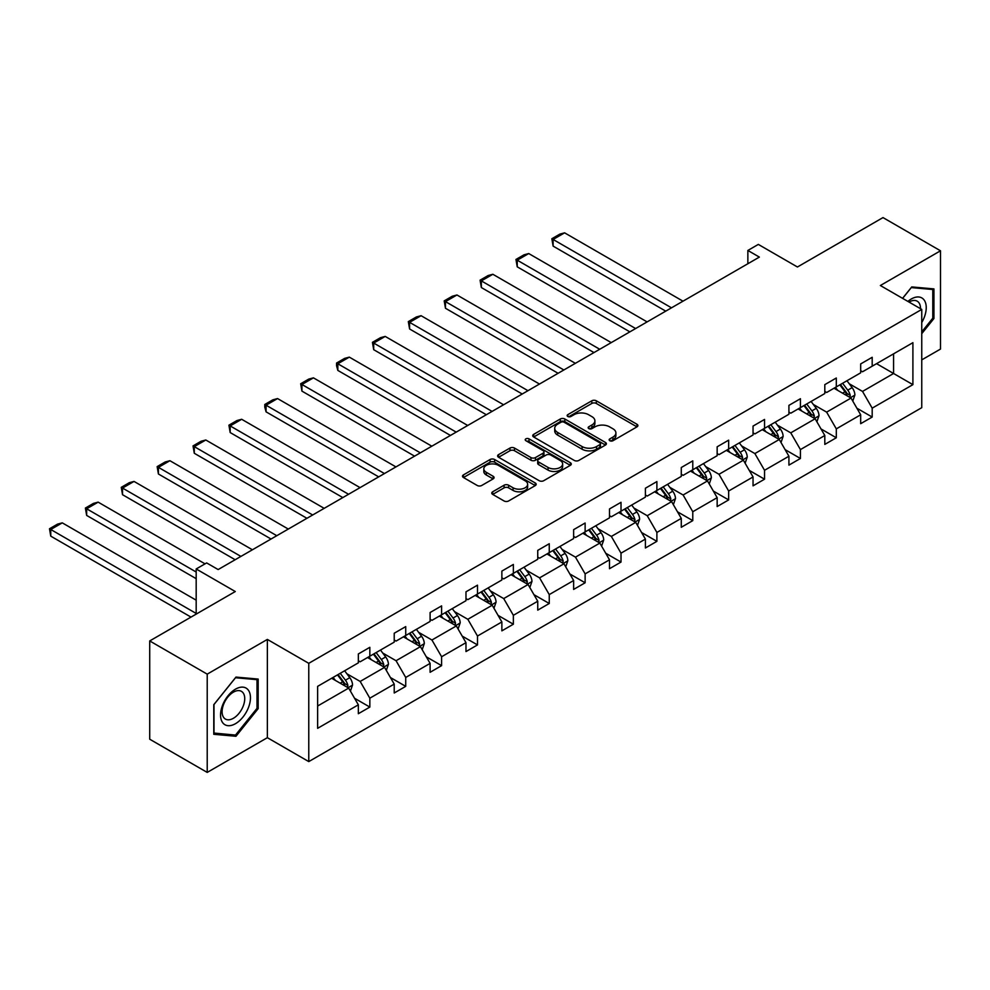 <?xml version="1.0" encoding="UTF-8"?>
<svg xmlns="http://www.w3.org/2000/svg" width="990" height="990" viewBox="0 0 990 990"><rect width="100%" height="100%" fill="white"/><g stroke="black" fill="none" stroke-linecap="round" stroke-linejoin="round"><path stroke-width="1.49" d="M609.803 440.723A2.24 1.287 0 0 0 612.971 440.723L636.954 426.876A3.193 1.844 0 0 0 637.894 425.576A3.193 1.844 0 0 0 636.954 424.264L596.314 400.802A3.193 1.844 0 0 0 591.797 400.802L567.814 414.649A2.24 1.287 0 0 0 567.159 415.565A2.24 1.287 0 0 0 567.814 416.481A2.24 1.287 0 0 0 570.97 416.481L574.076 414.686A10.222 5.903 0 0 1 588.53 414.686L591.909 416.642A10.222 5.903 0 0 1 594.903 420.812A10.222 5.903 0 0 1 591.909 424.982L588.815 426.777A2.24 1.287 0 0 0 588.159 427.692A2.24 1.287 0 0 0 588.815 428.596A2.24 1.287 0 0 0 591.971 428.596L595.077 426.814A10.222 5.903 0 0 1 609.518 426.814L612.909 428.769A10.222 5.903 0 0 1 615.904 432.939A10.222 5.903 0 0 1 612.909 437.11L609.803 438.904A2.24 1.287 0 0 0 609.147 439.808A2.24 1.287 0 0 0 609.803 440.723L609.803 438.904M921.752 359.877L940.5 349.062L940.5 250.792L882.993 217.59L797.433 266.991L758.328 244.406L747.858 250.458L747.858 263.736M207.219 772.41L267.362 737.686L267.362 639.416L207.219 674.14L207.219 772.41L149.713 739.208L149.713 640.938L235.286 591.537L196.181 568.965L196.181 614.122M207.219 674.14L149.713 640.938M492.686 491.782A3.193 1.844 0 0 0 491.758 493.094A3.193 1.844 0 0 0 492.686 494.394L504.083 500.977A3.193 1.844 0 0 0 508.6 500.977L535.244 485.595A3.193 1.844 0 0 0 536.184 484.296A3.193 1.844 0 0 0 535.244 482.984L494.604 459.521A3.193 1.844 0 0 0 490.087 459.521L463.444 474.903A3.193 1.844 0 0 0 462.516 476.215A3.193 1.844 0 0 0 463.444 477.514L477.217 485.471A3.193 1.844 0 0 0 481.734 485.471L493.144 478.888A3.193 1.844 0 0 0 494.072 477.576A3.193 1.844 0 0 0 493.144 476.277L486.313 472.329A8.539 4.925 0 0 1 483.813 468.852A8.539 4.925 0 0 1 489.085 464.285A8.539 4.925 0 0 1 498.391 465.362L525.146 480.806A8.539 4.925 0 0 1 527.645 484.296A8.539 4.925 0 0 1 522.374 488.85A8.539 4.925 0 0 1 513.067 487.785L508.6 485.211A3.193 1.844 0 0 0 504.083 485.211L492.686 491.782L492.686 494.394M196.181 568.965L206.65 562.926L218.147 569.559L759.367 257.091L747.858 250.458M267.362 639.416L308.769 663.325L921.752 309.412L921.752 407.682L308.769 761.595L308.769 663.325M940.5 250.792L880.357 285.516L921.752 309.412M574.299 460.437A3.193 1.844 0 0 0 578.816 460.437L605.459 445.055A3.193 1.844 0 0 0 606.4 443.755A3.193 1.844 0 0 0 605.459 442.456L564.82 418.993A3.193 1.844 0 0 0 560.303 418.993L533.659 434.375A3.193 1.844 0 0 0 532.731 435.674A3.193 1.844 0 0 0 533.659 436.974L574.299 460.437M526.767 441.206A2.24 1.287 0 0 1 529.031 441.528L529.031 438.867L570.351 462.726A3.193 1.844 0 0 1 571.292 464.025A3.193 1.844 0 0 1 570.351 465.325L543.708 480.707A3.193 1.844 0 0 1 539.191 480.707L498.552 457.244L498.552 454.633A3.193 1.844 0 0 0 497.624 455.945A3.193 1.844 0 0 0 498.552 457.244M498.552 454.633L509.961 448.062A3.193 1.844 0 0 1 514.478 448.062L530.949 457.566A3.193 1.844 0 0 0 535.466 457.566L543.04 453.21A3.193 1.844 0 0 0 543.968 451.898A3.193 1.844 0 0 0 543.04 450.599L525.876 440.686A2.24 1.287 0 0 1 525.22 439.783A2.24 1.287 0 0 1 526.606 438.582A2.24 1.287 0 0 1 529.031 438.867M317.629 686.355L358.343 662.855L358.343 653.957L369.839 647.312L369.839 656.209L394.218 642.139L394.218 633.241L405.727 626.596L405.727 635.493L430.106 621.423L430.106 612.525L441.602 605.88L441.602 614.778L465.981 600.707L465.981 591.81L477.489 585.164L477.489 594.062L501.868 579.991L501.868 571.094L513.365 564.449L513.365 573.346L537.743 559.276L537.743 550.378L549.252 543.733L549.252 552.63L573.631 538.56L573.631 529.662L585.127 523.017L585.127 531.915L609.506 517.844L609.506 508.947L621.015 502.301L621.015 511.199L645.393 497.129L645.393 488.231L656.89 481.586L656.89 490.483L681.281 476.413L681.281 467.515L692.777 460.87L692.777 469.767L717.156 455.697L717.156 446.799L728.652 440.154L728.652 449.052L753.043 434.981L753.043 426.084L764.54 419.438L764.54 428.336L788.919 414.266L788.919 405.368L800.427 398.723L800.427 407.62L824.806 393.537L824.806 384.64L836.303 378.007L836.303 386.904L860.681 372.822L860.681 363.924L872.19 357.291L872.19 366.189L912.904 342.676L912.904 384.652L872.19 408.152L872.19 417.05L860.681 423.683L860.681 414.785L836.303 428.868L836.303 437.766L824.806 444.411L824.806 435.513L800.427 449.584L800.427 458.481L788.919 465.127L788.919 456.229L764.54 470.3L764.54 479.197L753.043 485.843L753.043 476.945L728.652 491.015L728.652 499.913L717.156 506.558L717.156 497.661L692.777 511.731L692.777 520.629L681.281 527.274L681.281 518.376L656.89 532.447L656.89 541.344L645.393 547.99L645.393 539.092L621.015 553.163L621.015 562.06L609.506 568.706L609.506 559.808L585.127 573.878L585.127 582.776L573.631 589.421L573.631 580.524L549.252 594.594L549.252 603.492L537.743 610.137L537.743 601.239L513.365 615.31L513.365 624.207L501.868 630.853L501.868 621.955L477.489 636.026L477.489 644.923L465.981 651.568L465.981 642.671L441.602 656.741L441.602 665.639L430.106 672.284L430.106 663.387L405.727 677.457L405.727 686.355L394.218 693L394.218 684.102L369.839 698.185L369.839 707.083L358.343 713.716L358.343 704.818L317.629 728.318L317.629 686.355M367.538 657.546L384.565 667.371L360.174 681.442L346.859 673.757M360.174 681.442L369.839 698.185M384.565 667.371L394.218 684.102M358.343 660.726L360.174 661.79L369.839 656.209M403.425 636.83L420.441 646.656L396.062 660.726L382.746 653.041M396.062 660.726L405.727 677.457M420.441 646.656L430.106 663.387M394.218 640.01L396.062 641.074L405.727 635.493M439.3 616.114L456.328 625.94L431.937 640.01L418.634 632.325M431.937 640.01L441.602 656.741M456.328 625.94L465.981 642.671M430.106 619.294L431.937 620.359L441.602 614.778M475.188 595.398L492.203 605.224L467.825 619.294L454.509 611.61M467.825 619.294L477.489 636.026M492.203 605.224L501.868 621.955M465.981 598.579L467.825 599.643L477.489 594.062M511.063 574.683L528.091 584.508L503.712 598.579L490.397 590.894M503.712 598.579L513.365 615.31M528.091 584.508L537.743 601.239M501.868 577.863L503.712 578.927L513.365 573.346M546.95 553.967L563.966 563.793L539.587 577.863L526.272 570.178M539.587 577.863L549.252 594.594M563.966 563.793L573.631 580.524M537.743 557.147L539.587 558.212L549.252 552.63M582.825 533.251L599.853 543.077L575.475 557.147L562.159 549.462M575.475 557.147L585.127 573.878M599.853 543.077L609.506 559.808M573.631 536.432L575.475 537.496L585.127 531.915M618.713 512.523L635.729 522.361L611.35 536.432L598.034 528.747M611.35 536.432L621.015 553.163M635.729 522.361L645.393 539.092M609.506 515.716L611.35 516.78L621.015 511.199M654.588 491.807L671.616 501.645L647.237 515.716L633.922 508.031M647.237 515.716L656.89 532.447M671.616 501.645L681.281 518.376M645.393 495L647.237 496.064L656.89 490.483M690.476 471.092L707.491 480.93L683.112 495L669.797 487.315M683.112 495L692.777 511.731M707.491 480.93L717.156 497.661M681.281 474.284L683.112 475.349L692.777 469.767M726.363 450.376L743.379 460.202L719 474.284L705.684 466.599M719 474.284L728.652 491.015M743.379 460.202L753.043 476.945M717.156 453.568L719 454.633L728.652 449.052M762.238 429.66L779.266 439.486L754.875 453.568L741.572 445.884M754.875 453.568L764.54 470.3M779.266 439.486L788.919 456.229M753.043 432.853L754.875 433.917L764.54 428.336M798.126 408.944L815.141 418.77L790.763 432.853L777.447 425.168M790.763 432.853L800.427 449.584M815.141 418.77L824.806 435.513M788.919 412.137L790.763 413.201L800.427 407.62M834.001 388.229L851.029 398.054L826.638 412.137L813.335 404.452M826.638 412.137L836.303 428.868M851.029 398.054L860.681 414.785M824.806 391.421L826.638 392.486L836.303 386.904M876.558 363.664L893.574 373.49L862.525 391.421L849.21 383.736M862.525 391.421L872.19 408.152M912.904 384.652L893.574 373.49L893.574 353.838L912.904 342.676M267.362 737.686L308.769 761.595M860.681 370.706L862.525 371.77L872.19 366.189M317.629 706.019L348.678 688.087L331.65 678.261M348.678 688.087L358.343 704.818M856.895 408.214L872.19 417.05M821.007 428.93L836.303 437.766M785.132 449.646L800.427 458.481M749.244 470.361L764.54 479.197M713.357 491.077L728.652 499.913M677.482 511.805L692.777 520.629M641.594 532.521L656.89 541.344M605.719 553.237L621.015 562.06M569.832 573.952L585.127 582.776M533.957 594.668L549.252 603.492M498.069 615.384L513.365 624.207M462.194 636.1L477.489 644.923M426.306 656.816L441.602 665.639M390.419 677.531L405.727 686.355M354.544 698.247L369.839 707.083M921.752 333.667L933.941 318.508L933.941 288.907L911.753 286.927L902.571 298.337M258.167 708.654L258.167 679.066L235.967 677.086L213.778 704.694L213.778 734.295L235.967 736.275L258.167 708.654L257.016 707.999M610.694 441.045L612.909 439.758A10.222 5.903 0 0 0 615.904 435.588L615.904 432.939M594.903 420.812L594.903 423.473A10.222 5.903 0 0 1 591.909 427.643L589.706 428.918M636.954 424.264L636.954 426.876L596.314 403.462A3.193 1.844 0 0 0 591.797 403.462L568.706 416.79M605.459 442.456L605.459 445.055L564.82 421.641A3.193 1.844 0 0 0 560.303 421.641L533.709 436.998M599.816 444.671A2.24 1.287 0 0 0 600.472 443.755A2.24 1.287 0 0 0 599.816 442.839L564.139 422.247A2.24 1.287 0 0 0 560.984 422.247L557.704 424.141A10.222 5.903 0 0 0 554.722 428.311A10.222 5.903 0 0 0 557.704 432.482L582.095 446.552A10.222 5.903 0 0 0 596.537 446.552L599.816 444.671L599.816 447.319A2.24 1.287 0 0 0 600.472 446.416L600.472 443.755M554.722 428.311L554.722 430.959A10.222 5.903 0 0 0 557.704 435.13L557.704 432.482M599.816 447.319L596.537 449.213A10.222 5.903 0 0 1 582.095 449.213L557.704 435.13M498.601 457.269L509.961 450.71L509.961 448.062M543.968 451.898L543.968 454.558A3.193 1.844 0 0 1 543.04 455.858L535.466 460.226A3.193 1.844 0 0 1 530.949 460.226L514.478 450.71A3.193 1.844 0 0 0 509.961 450.71M529.031 441.528L570.314 465.35M548.052 467.441A8.539 4.925 0 0 0 557.37 468.518A8.539 4.925 0 0 0 562.642 463.964A8.539 4.925 0 0 0 560.142 460.474L550.712 455.029A3.193 1.844 0 0 0 546.195 455.029L538.634 459.397A3.193 1.844 0 0 0 537.694 460.696A3.193 1.844 0 0 0 538.634 462.008L548.052 467.441L548.052 470.101A8.539 4.925 0 0 0 557.37 471.166A8.539 4.925 0 0 0 562.642 466.612L562.642 463.964M537.694 460.696L537.694 463.357A3.193 1.844 0 0 0 538.634 464.657L538.634 462.008M548.052 470.101L538.634 464.657M527.645 484.296L527.645 486.944A8.539 4.925 0 0 1 522.374 491.51A8.539 4.925 0 0 1 513.067 490.434L508.6 487.86A3.193 1.844 0 0 0 504.083 487.86L492.735 494.418M483.813 468.852L483.813 471.5A8.539 4.925 0 0 0 486.313 474.99L486.313 472.329M493.094 478.913L486.313 474.99M535.244 482.984L535.244 485.595L494.604 462.182A3.193 1.844 0 0 0 490.087 462.182L463.493 477.539M932.79 317.839L933.941 318.508M233.628 734.914L235.967 736.275M852.774 401.086L854.89 394.973A8.625 4.975 -120 0 0 852.143 387.635L846.97 380.742M671.505 307.828L553.113 239.469L564.609 232.836L683.001 301.183M837.713 390.369L835.473 387.387M553.113 246.114L551.851 238.738L553.113 239.469L553.113 246.114L665.75 311.145M849.754 397.324L850.237 395.344A8.625 4.975 -120 0 0 847.762 390.159L842.601 383.266M840.448 384.516L846.128 392.102A4.393 2.537 60 0 1 846.92 393.438L850.237 395.344M839.842 384.863L845.002 391.755A8.625 4.975 60 0 1 847.155 395.827M551.851 238.738L559.894 234.098L564.609 232.836M816.886 421.802L819.002 415.689A8.625 4.975 -120 0 0 816.255 408.35L811.095 401.457M635.617 328.544L517.226 260.184L528.734 253.551L647.113 321.899M801.826 411.085L799.586 408.103M517.226 266.83L515.963 259.454L517.226 260.184L517.226 266.83L629.863 331.86M813.867 418.04L814.349 416.06A8.625 4.975 -120 0 0 811.887 410.875L806.726 403.982M804.561 405.232L810.241 412.818A4.393 2.537 60 0 1 811.045 414.154L814.349 416.06M803.967 405.578L809.127 412.471A8.625 4.975 60 0 1 811.268 416.543M515.963 259.454L524.019 254.814L528.734 253.551M781.011 442.518L783.127 436.404A8.625 4.975 -120 0 0 780.368 429.066L775.207 422.173M599.73 349.26L481.35 280.9L492.847 274.267L611.238 342.614M765.951 431.801L763.711 428.818M481.35 287.546L480.088 280.17L481.35 280.9L481.35 287.546L593.988 352.576M777.991 438.756L778.474 436.776A8.625 4.975 -120 0 0 775.999 431.591L770.839 424.698M768.685 425.947L774.366 433.533A4.393 2.537 60 0 1 775.158 434.87L778.474 436.776M768.079 426.294L773.24 433.187A8.625 4.975 60 0 1 775.393 437.258M480.088 280.17L488.132 275.529L492.847 274.267M921.752 322.542A21.149 12.202 120 0 0 924.239 317.406A21.149 12.202 120 0 0 923.299 299.042A21.149 12.202 120 0 0 907.892 301.406M920.514 308.694A16.013 9.244 120 0 0 917.198 301.183A16.013 9.244 120 0 0 909.03 302.074M902.62 298.374L911.283 287.583L932.79 289.501L932.79 318.174L921.752 331.91M931.367 288.684L932.79 289.501M248.453 707.565A21.149 12.202 120 0 0 242.983 687.147A21.149 12.202 120 0 0 222.564 705.251A21.149 12.202 120 0 0 228.034 725.682A21.149 12.202 120 0 0 248.453 707.565M243.218 706.08A16.013 9.244 120 0 0 241.424 691.342A16.013 9.244 120 0 0 223.616 704.323A16.013 9.244 120 0 0 225.411 719.062A16.013 9.244 120 0 0 243.218 706.08M214.001 733.169L214.001 704.496L235.509 677.742L257.016 679.66L257.016 708.333L235.509 735.087L213.778 733.033M255.593 678.831L257.016 679.66M745.124 463.233L747.24 457.12A8.625 4.975 -120 0 0 744.492 449.782L739.332 442.889M563.855 369.975L445.463 301.616L456.972 294.983L575.351 363.33M730.063 452.517L727.823 449.534M445.463 308.261L444.201 300.886L445.463 301.616L445.463 308.261L558.1 373.292M742.104 459.471L742.587 457.491A8.625 4.975 -120 0 0 740.124 452.306L734.951 445.413M732.798 446.663L738.478 454.249A4.393 2.537 60 0 1 739.283 455.586L742.587 457.491M732.192 447.01L737.364 453.903A8.625 4.975 60 0 1 739.505 457.974M444.201 300.886L452.257 296.245L456.972 294.983M709.248 483.949L711.365 477.848A8.625 4.975 -120 0 0 708.605 470.498L703.445 463.605M527.967 390.691L409.588 322.344L421.084 315.699L539.476 384.046M694.188 473.232L691.948 470.25M409.588 328.977L408.325 321.614L409.588 322.344L409.588 328.977L522.225 394.008M706.229 480.187L706.712 478.207A8.625 4.975 -120 0 0 704.237 473.022L699.076 466.129M696.91 467.379L702.603 474.965A4.393 2.537 60 0 1 703.395 476.301L706.712 478.207M696.317 467.726L701.477 474.618A8.625 4.975 60 0 1 703.63 478.69M408.325 321.614L416.369 316.961L421.084 315.699M673.361 504.665L675.477 498.564A8.625 4.975 -120 0 0 672.73 491.213L667.569 484.32M492.092 411.407L373.7 343.06L385.209 336.414L503.588 404.762M658.301 493.948L656.061 490.966M373.7 349.693L372.438 342.33L373.7 343.06L373.7 349.693L486.338 414.723M670.341 500.903L670.824 498.923A8.625 4.975 -120 0 0 668.361 493.738L663.189 486.845M661.035 488.095L666.716 495.681A4.393 2.537 60 0 1 667.52 497.017L670.824 498.923M660.429 488.441L665.602 495.334A8.625 4.975 60 0 1 667.743 499.406M372.438 342.33L380.494 337.677L385.209 336.414M637.486 525.381L639.602 519.28A8.625 4.975 -120 0 0 636.842 511.929L631.682 505.036M456.204 432.123L337.825 363.775L349.321 357.13L467.713 425.477M622.425 514.664L620.186 511.682M337.825 370.409L336.55 365.694L336.55 363.045L337.825 363.775L337.825 370.409L450.462 435.439M634.466 521.619L634.949 519.639A8.625 4.975 -120 0 0 632.474 514.454L627.314 507.561M625.148 508.811L630.84 516.396A4.393 2.537 60 0 1 631.632 517.733L634.949 519.639M624.554 509.157L629.714 516.05A8.625 4.975 60 0 1 631.868 520.121M336.55 363.045L344.607 358.392L349.321 357.13M601.598 546.096L603.714 539.995A8.625 4.975 -120 0 0 600.967 532.645L595.794 525.752M420.329 452.838L301.938 384.491L313.434 377.846L431.826 446.193M586.538 535.392L584.298 532.397M301.938 391.124L300.675 383.761L301.938 384.491L301.938 391.124L414.575 456.155M598.579 542.334L599.061 540.354A8.625 4.975 -120 0 0 596.599 535.169L591.426 528.276M589.273 529.526L594.953 537.112A4.393 2.537 60 0 1 595.757 538.449L599.061 540.354M588.666 529.873L593.839 536.766A8.625 4.975 60 0 1 595.98 540.837M300.675 383.761L308.719 379.108L313.434 377.846M565.723 566.812L567.827 560.711A8.625 4.975 -120 0 0 565.08 553.373L559.919 546.468M384.442 473.554L266.062 405.207L277.559 398.562L395.938 466.909M550.65 556.108L548.423 553.113M266.062 411.84L264.788 407.125L264.788 404.477L266.062 405.207L266.062 411.84L378.687 476.871M562.691 563.05L563.174 561.07A8.625 4.975 -120 0 0 560.711 555.885L555.551 548.992M553.385 550.242L559.065 557.828A4.393 2.537 60 0 1 559.87 559.164L563.174 561.07M552.791 550.589L557.952 557.481A8.625 4.975 60 0 1 560.105 561.553M264.788 404.477L272.844 399.824L277.559 398.562M529.836 587.528L531.952 581.427A8.625 4.975 -120 0 0 529.205 574.089L524.032 567.196M348.567 494.27L230.175 425.923L241.671 419.277L360.063 487.625M514.775 576.824L512.535 573.829M230.175 432.556L228.913 425.193L230.175 425.923L230.175 432.556L342.812 497.586M526.816 583.766L527.299 581.786A8.625 4.975 -120 0 0 524.824 576.601L519.663 569.708M517.51 570.958L523.19 578.544A4.393 2.537 60 0 1 523.982 579.88L527.299 581.786M516.904 571.304L522.064 578.197A8.625 4.975 60 0 1 524.217 582.269M228.913 425.193L236.957 420.54L241.671 419.277M493.948 608.244L496.064 602.143A8.625 4.975 -120 0 0 493.317 594.804L488.157 587.912M312.679 514.986L194.287 446.639L205.796 439.993L324.175 508.34M478.888 597.539L476.648 594.544M194.287 453.272L193.025 445.908L194.287 446.639L194.287 453.272L306.925 518.302M490.929 604.482L491.411 602.502A8.625 4.975 -120 0 0 488.949 597.329L483.788 590.424M481.623 591.673L487.303 599.259A4.393 2.537 60 0 1 488.107 600.596L491.411 602.502M481.029 592.02L486.189 598.913A8.625 4.975 60 0 1 488.33 602.984M193.025 445.908L201.081 441.255L205.796 439.993M458.073 628.959L460.189 622.859A8.625 4.975 -120 0 0 457.442 615.52L452.269 608.627M276.792 535.701L158.412 467.354L169.909 460.709L288.3 529.056M443.013 618.255L440.773 615.26M158.412 473.987L157.15 466.624L158.412 467.354L158.412 473.987L271.05 539.018M455.054 625.197L455.536 623.23A8.625 4.975 -120 0 0 453.061 618.045L447.901 611.152M445.748 612.389L451.428 619.975A4.393 2.537 60 0 1 452.22 621.312L455.536 623.23M445.141 612.736L450.302 619.629A8.625 4.975 60 0 1 452.455 623.7M157.15 466.624L165.194 461.971L169.909 460.709M422.186 649.688L424.302 643.574A8.625 4.975 -120 0 0 421.554 636.236L416.394 629.343M240.917 556.417L122.525 488.07L134.034 481.425L252.413 549.784M407.125 638.971L404.885 635.976M122.525 494.703L121.263 487.34L122.525 488.07L122.525 494.703L235.162 559.734M419.166 645.913L419.649 643.946A8.625 4.975 -120 0 0 417.186 638.76L412.026 631.868M409.86 633.105L415.54 640.691A4.393 2.537 60 0 1 416.345 642.027L419.649 643.946M409.254 633.452L414.426 640.344A8.625 4.975 60 0 1 416.567 644.416M121.263 487.34L129.319 482.687L134.034 481.425M386.31 670.403L388.427 664.29A8.625 4.975 -120 0 0 385.667 656.952L380.507 650.059M196.181 572.022L86.65 508.786L98.146 502.14L205.029 563.855M371.25 659.687L369.01 656.692M86.65 515.419L85.388 508.056L86.65 508.786L86.65 515.419L196.181 578.667M383.291 666.641L383.774 664.661A8.625 4.975 -120 0 0 381.299 659.476L376.138 652.583M373.973 653.821L379.665 661.407A4.393 2.537 60 0 1 380.457 662.743L383.774 664.661M373.379 654.167L378.539 661.06A8.625 4.975 60 0 1 380.692 665.132M85.388 508.056L93.431 503.403L98.146 502.14M350.423 691.119L352.539 685.006A8.625 4.975 -120 0 0 349.792 677.667L344.631 670.774M196.181 613.454L50.762 529.501L62.271 522.856L196.181 600.175M335.363 680.402L333.123 677.408M50.762 536.147L49.5 528.771L50.762 529.501L50.762 536.147L191.008 617.104M347.403 687.357L347.886 685.377A8.625 4.975 -120 0 0 345.423 680.192L340.251 673.299M338.097 674.537L343.778 682.122A4.393 2.537 60 0 1 344.582 683.459L347.886 685.377M337.491 674.883L342.664 681.776A8.625 4.975 60 0 1 344.805 685.847M49.5 528.771L57.556 524.118L62.271 522.856M612.909 439.758L612.909 437.11M588.815 428.596L588.815 426.777M591.909 427.643L591.909 424.982M567.814 416.481L567.814 414.649M591.797 403.462L591.797 400.802M596.314 403.462L596.314 400.802M533.659 436.974L533.659 434.375M560.303 421.641L560.303 418.993M564.82 421.641L564.82 418.993M582.095 449.213L582.095 446.552M596.537 449.213L596.537 446.552M514.478 450.71L514.478 448.062M530.949 460.226L530.949 457.566M535.466 460.226L535.466 457.566M543.04 455.858L543.04 453.21M570.351 465.325L570.351 462.726M504.083 487.86L504.083 485.211M508.6 487.86L508.6 485.211M513.067 490.434L513.067 487.785M493.144 478.888L493.144 476.277M463.444 477.514L463.444 474.903M490.087 462.182L490.087 459.521M494.604 462.182L494.604 459.521M850.41 397.695L854.828 395.146M847.762 390.159L852.143 387.635M842.552 393.166L845.002 391.755M814.523 418.411L818.953 415.862M811.887 410.875L816.255 408.35M806.677 413.882L809.127 412.471M778.635 439.127L783.065 436.578M775.999 431.591L780.368 429.066M770.789 434.598L773.24 433.187M742.76 459.855L747.19 457.293M740.124 452.306L744.492 449.782M734.914 455.313L737.364 453.903M706.872 480.571L711.303 478.009M704.237 473.022L708.605 470.498M699.027 476.029L701.477 474.618M670.997 501.286L675.428 498.725M668.361 493.738L672.73 491.213M663.152 496.745L665.602 495.334M635.11 522.002L639.54 519.441M632.474 514.454L636.842 511.929M627.264 517.461L629.714 516.05M599.235 542.718L603.653 540.156M596.599 535.169L600.967 532.645M591.376 538.189L593.839 536.766M563.347 563.434L567.777 560.872M560.711 555.885L565.08 553.373M555.501 558.904L557.952 557.481M527.472 584.15L531.89 581.588M524.824 576.601L529.205 574.089M519.614 579.62L522.064 578.197M491.585 604.865L496.015 602.304M488.949 597.329L493.317 594.804M483.739 600.336L486.189 598.913M455.697 625.581L460.127 623.019M453.061 618.045L457.442 615.52M447.851 621.052L450.302 619.629M419.822 646.297L424.252 643.735M417.186 638.76L421.554 636.236M411.976 641.768L414.426 640.344M383.934 667.013L388.365 664.451M381.299 659.476L385.667 656.952M376.089 662.483L378.539 661.06M348.059 687.728L352.489 685.167M345.423 680.192L349.792 677.667M340.214 683.199L342.664 681.776"/></g></svg>

